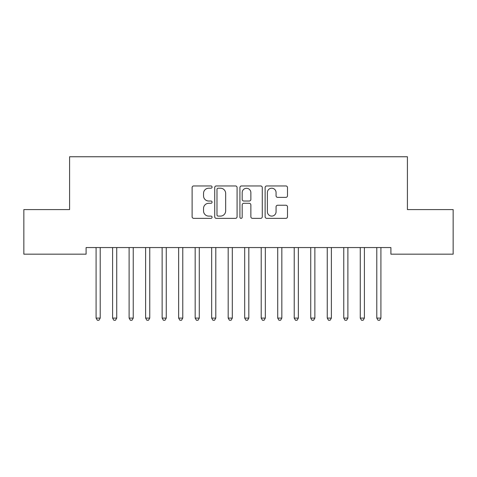 <?xml version="1.0" encoding="UTF-8"?>
<svg xmlns="http://www.w3.org/2000/svg" width="477" height="477" viewBox="0 0 477 477"><rect width="100%" height="100%" fill="white"/><g stroke="black" fill="none" stroke-linecap="round" stroke-linejoin="round"><path stroke-width="0.72" d="M212.08 187.085A1.133 1.133 0 0 0 210.947 185.952L193.728 185.952A1.622 1.622 0 0 0 192.106 187.574L192.106 216.743A1.622 1.622 0 0 0 193.728 218.365L210.947 218.365A1.133 1.133 0 0 0 212.08 217.232A1.133 1.133 0 0 0 210.947 216.099L208.717 216.099A5.187 5.187 0 0 1 203.536 210.912L203.536 208.479A5.187 5.187 0 0 1 208.717 203.291L210.947 203.291A1.133 1.133 0 0 0 212.08 202.159A1.133 1.133 0 0 0 210.947 201.026L208.717 201.026A5.187 5.187 0 0 1 203.536 195.838L203.536 193.406A5.187 5.187 0 0 1 208.717 188.218L210.947 188.218A1.133 1.133 0 0 0 212.08 187.085M285.866 197.377A1.622 1.622 0 0 0 287.488 195.755L287.488 187.574A1.622 1.622 0 0 0 285.866 185.952L266.738 185.952A1.622 1.622 0 0 0 265.123 187.574L265.123 216.743A1.622 1.622 0 0 0 266.738 218.365L285.866 218.365A1.622 1.622 0 0 0 287.488 216.743L287.488 206.857A1.622 1.622 0 0 0 285.866 205.235L277.68 205.235A1.622 1.622 0 0 0 276.058 206.857L276.058 211.758A4.335 4.335 0 0 1 271.723 216.099A4.335 4.335 0 0 1 267.388 211.758L267.388 192.553A4.335 4.335 0 0 1 271.723 188.218A4.335 4.335 0 0 1 276.058 192.553L276.058 195.755A1.622 1.622 0 0 0 277.68 197.377L285.866 197.377M390.901 247.563L86.099 247.563L86.099 254.169L23.85 254.169L23.85 209.588L69.588 209.588L69.588 156.754L407.412 156.754L407.412 209.588L453.15 209.588L453.15 254.169L390.901 254.169L390.901 247.563M237.081 187.574A1.622 1.622 0 0 0 235.459 185.952L216.337 185.952A1.622 1.622 0 0 0 214.716 187.574L214.716 216.743A1.622 1.622 0 0 0 216.337 218.365L235.459 218.365A1.622 1.622 0 0 0 237.081 216.743L237.081 187.574M241.541 185.952L260.663 185.952A1.622 1.622 0 0 1 262.284 187.574L262.284 216.743A1.622 1.622 0 0 1 260.663 218.365L252.476 218.365A1.622 1.622 0 0 1 250.86 216.743L250.86 204.913A1.622 1.622 0 0 0 249.238 203.291L243.807 203.291A1.622 1.622 0 0 0 242.185 204.913L242.185 217.232A1.133 1.133 0 0 1 241.052 218.365A1.133 1.133 0 0 1 239.919 217.232L239.919 187.574A1.622 1.622 0 0 1 241.541 185.952M218.12 188.218A1.133 1.133 0 0 0 216.987 189.357L216.987 214.96A1.133 1.133 0 0 0 218.12 216.099L220.469 216.099A5.187 5.187 0 0 0 225.657 210.912L225.657 193.406A5.187 5.187 0 0 0 220.469 188.218L218.12 188.218M250.86 192.636A4.335 4.335 0 0 0 246.526 188.302A4.335 4.335 0 0 0 242.185 192.636L242.185 199.404A1.622 1.622 0 0 0 243.807 201.026L249.238 201.026A1.622 1.622 0 0 0 250.86 199.404L250.86 192.636M100.432 247.563L100.337 247.807A1.652 1.652 0 0 0 100.218 248.422L100.218 318.099L96.086 318.099L96.086 248.422A1.652 1.652 0 0 0 95.966 247.807L95.871 247.563M100.218 318.099L98.977 320.246L97.326 320.246L96.086 318.099M116.728 248.422A1.652 1.652 0 0 1 116.847 247.807A1.652 1.652 0 0 0 116.728 248.422L116.728 318.099L112.602 318.099L112.602 248.422A1.652 1.652 0 0 0 112.483 247.807L112.381 247.563M133.238 248.422A1.652 1.652 0 0 1 133.357 247.807A1.652 1.652 0 0 0 133.238 248.422L133.238 318.099L129.112 318.099L129.112 248.422A1.652 1.652 0 0 0 128.993 247.807L128.891 247.563M116.728 318.099L115.488 320.246L113.836 320.246L112.602 318.099M133.238 318.099L131.998 320.246L130.352 320.246L129.112 318.099M149.748 248.422A1.652 1.652 0 0 1 149.867 247.807A1.652 1.652 0 0 0 149.748 248.422L149.748 318.099L145.622 318.099L145.622 248.422A1.652 1.652 0 0 0 145.503 247.807L145.407 247.563M166.264 248.422A1.652 1.652 0 0 1 166.384 247.807A1.652 1.652 0 0 0 166.264 248.422L166.264 318.099L162.132 318.099L162.132 248.422A1.652 1.652 0 0 0 162.013 247.807L161.918 247.563M149.748 318.099L148.514 320.246L146.862 320.246L145.622 318.099M166.264 318.099L165.024 320.246L163.372 320.246L162.132 318.099M182.774 248.422A1.652 1.652 0 0 1 182.894 247.807A1.652 1.652 0 0 0 182.774 248.422L182.774 318.099L178.648 318.099L178.648 248.422A1.652 1.652 0 0 0 178.529 247.807L178.428 247.563M182.774 318.099L181.534 320.246L179.883 320.246L178.648 318.099M199.285 248.422A1.652 1.652 0 0 1 199.404 247.807A1.652 1.652 0 0 0 199.285 248.422L199.285 318.099L195.159 318.099L195.159 248.422A1.652 1.652 0 0 0 195.039 247.807L194.938 247.563M199.285 318.099L198.044 320.246L196.393 320.246L195.159 318.099M215.795 248.422A1.652 1.652 0 0 1 215.914 247.807A1.652 1.652 0 0 0 215.795 248.422L215.795 318.099L211.669 318.099L211.669 248.422A1.652 1.652 0 0 0 211.549 247.807L211.454 247.563M232.311 248.422A1.652 1.652 0 0 1 232.43 247.807A1.652 1.652 0 0 0 232.311 248.422L232.311 318.099L228.179 318.099L228.179 248.422A1.652 1.652 0 0 0 228.06 247.807L227.964 247.563M248.821 248.422A1.652 1.652 0 0 1 248.94 247.807A1.652 1.652 0 0 0 248.821 248.422L248.821 318.099L244.689 318.099L244.689 248.422A1.652 1.652 0 0 0 244.57 247.807L244.474 247.563M265.331 248.422A1.652 1.652 0 0 1 265.45 247.807A1.652 1.652 0 0 0 265.331 248.422L265.331 318.099L261.205 318.099L261.205 248.422A1.652 1.652 0 0 0 261.086 247.807L260.985 247.563M281.841 248.422A1.652 1.652 0 0 1 281.961 247.807A1.652 1.652 0 0 0 281.841 248.422L281.841 318.099L277.715 318.099L277.715 248.422A1.652 1.652 0 0 0 277.596 247.807L277.501 247.563M298.352 248.422A1.652 1.652 0 0 1 298.471 247.807A1.652 1.652 0 0 0 298.352 248.422L298.352 318.099L294.226 318.099L294.226 248.422A1.652 1.652 0 0 0 294.106 247.807L294.011 247.563M314.868 248.422A1.652 1.652 0 0 1 314.987 247.807A1.652 1.652 0 0 0 314.868 248.422L314.868 318.099L310.736 318.099L310.736 248.422A1.652 1.652 0 0 0 310.616 247.807L310.521 247.563M331.378 248.422A1.652 1.652 0 0 1 331.497 247.807A1.652 1.652 0 0 0 331.378 248.422L331.378 318.099L327.252 318.099L327.252 248.422A1.652 1.652 0 0 0 327.133 247.807L327.031 247.563M347.888 248.422A1.652 1.652 0 0 1 348.007 247.807A1.652 1.652 0 0 0 347.888 248.422L347.888 318.099L343.762 318.099L343.762 248.422A1.652 1.652 0 0 0 343.643 247.807L343.541 247.563M215.795 318.099L214.561 320.246L212.909 320.246L211.669 318.099M232.311 318.099L231.071 320.246L229.419 320.246L228.179 318.099M248.821 318.099L247.581 320.246L245.929 320.246L244.689 318.099M265.331 318.099L264.091 320.246L262.439 320.246L261.205 318.099M281.841 318.099L280.607 320.246L278.956 320.246L277.715 318.099M298.352 318.099L297.117 320.246L295.466 320.246L294.226 318.099M314.868 318.099L313.627 320.246L311.976 320.246L310.736 318.099M331.378 318.099L330.138 320.246L328.486 320.246L327.252 318.099M347.888 318.099L346.648 320.246L345.002 320.246L343.762 318.099M364.398 248.422A1.652 1.652 0 0 1 364.517 247.807A1.652 1.652 0 0 0 364.398 248.422L364.398 318.099L360.272 318.099L360.272 248.422A1.652 1.652 0 0 0 360.153 247.807L360.057 247.563M364.398 318.099L363.164 320.246L361.512 320.246L360.272 318.099M380.914 248.422A1.652 1.652 0 0 1 381.034 247.807A1.652 1.652 0 0 0 380.914 248.422L380.914 318.099L376.782 318.099L376.782 248.422A1.652 1.652 0 0 0 376.663 247.807L376.568 247.563M380.914 318.099L379.674 320.246L378.022 320.246L376.782 318.099"/></g></svg>
